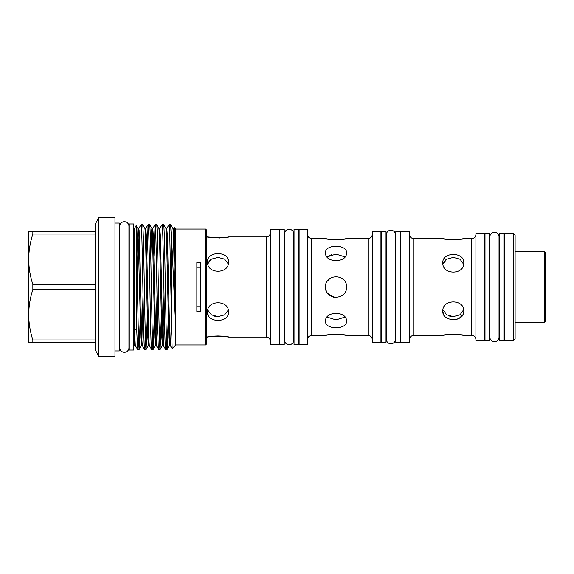 <?xml version="1.0" encoding="UTF-8"?>
<svg xmlns="http://www.w3.org/2000/svg" width="574" height="574" viewBox="0 0 574 574"><rect width="100%" height="100%" fill="white"/><g stroke="black" fill="none" stroke-linecap="round" stroke-linejoin="round"><path stroke-width="0.86" d="M124.357 221.7A4.585 4.585 0 0 0 119.772 226.285L119.772 347.715A4.585 4.585 0 0 0 124.357 352.3A4.585 4.585 0 0 0 128.949 347.715L128.949 226.285A4.585 4.585 0 0 0 124.357 221.7M544.252 251.462L545.3 252.51L545.3 321.49L544.252 322.538L544.252 251.462L515.115 251.462M544.252 322.538L515.115 322.538M513.364 233.496L515.115 235.247L515.115 338.753L513.364 340.504L513.364 233.496L504.438 233.496L504.438 340.504L513.364 340.504M504.438 241.374L503.915 241.374M504.438 332.626L503.915 332.626M499.358 340.504L499.358 233.496L503.915 233.496L503.915 340.504L499.358 340.504M499.358 241.374L499.043 236.84A4.585 4.585 0 0 0 494.458 232.255A4.585 4.585 0 0 0 489.873 236.847L489.873 337.16A4.585 4.585 0 0 0 494.458 341.745A4.585 4.585 0 0 0 499.043 337.16L499.043 236.84M499.358 332.626L499.043 337.16M459.15 334.613L463.821 335.41C464.474 334.154 442.159 334.154 442.812 335.41L445.761 334.85M449.291 334.427L457.349 334.427M442.812 311.201C442.159 322.301 464.459 322.33 463.821 311.201C464.474 298.846 442.159 298.839 442.812 311.201M442.812 262.799C442.159 275.147 464.459 275.176 463.821 262.799C464.474 251.685 442.159 251.685 442.812 262.799M475.903 234.393A4.205 4.205 0 0 1 471.699 238.59L463.821 238.59L460.743 239.164M445.89 239.164L442.812 238.59C442.159 239.839 464.459 239.846 463.821 238.59M442.812 238.59L413.754 238.59L413.754 335.41L442.812 335.41M475.903 339.607A4.205 4.205 0 0 0 471.699 335.41L463.821 335.41M445.89 259.713L443.688 262.289M463.72 261.557L463.821 262.799M463.677 309.673L460.104 314.739L453.316 316.618L446.529 314.746L442.963 309.673M409.549 339.607A4.205 4.205 0 0 1 413.754 335.41M409.549 234.393A4.205 4.205 0 0 0 413.754 238.59M484.478 340.504L484.478 233.496L475.903 233.496L475.903 340.504L484.478 340.504M409.549 342.585L409.549 231.415L400.903 231.415L400.903 342.585L409.549 342.585M485.008 241.374L484.478 241.374M485.008 332.626L484.478 332.626M400.903 239.293L400.379 239.293M400.903 334.707L400.379 334.707M485.008 340.504L485.008 233.496L489.557 233.496L489.557 340.504L485.008 340.504M395.823 342.585L395.823 231.415L400.379 231.415L400.379 342.585L395.823 342.585M395.508 234.795L395.508 234.795A4.585 4.585 0 0 0 390.923 230.21A4.585 4.585 0 0 0 386.338 234.795L386.338 339.205A4.585 4.585 0 0 0 390.923 343.79A4.585 4.585 0 0 0 395.508 339.205L395.508 234.795M200.34 262.619L196.839 262.619L196.839 311.381L200.34 311.381L200.34 262.619M205.592 229.055L206.64 230.102L206.64 343.898L205.592 344.945L205.592 229.055L175.831 229.055L174.338 227.598L175.285 271.072L173.793 228.545L174.338 227.598M205.592 344.945L175.831 344.945L175.831 229.055M175.831 344.945L172.121 348.626L171.274 308.417L171.274 235.627C172.623 253.823 173.879 291.944 175.285 317.487C175.515 319.768 175.522 315.14 175.529 314.093L175.285 271.072M223.853 336.299L228.524 337.067C229.177 335.862 206.87 335.862 207.515 337.067L210.514 336.529M214.002 336.12L217.811 335.955M218.02 335.955L222.052 336.12M207.515 261.966C206.862 274.293 229.162 274.322 228.524 261.966C229.177 250.831 206.87 250.831 207.515 261.966M207.515 312.034C206.862 323.155 229.162 323.184 228.524 312.034C229.177 299.693 206.87 299.693 207.515 312.034M270.368 232.728A4.205 4.205 0 0 1 266.164 236.933L228.524 236.933L225.446 237.485M219.756 238.016L207.515 236.933C206.862 238.138 229.162 238.138 228.524 236.933M207.515 236.933L206.64 236.933M207.515 337.067L206.64 337.067M270.368 341.272A4.205 4.205 0 0 0 266.164 337.067L228.524 337.067M228.287 310.082L224.621 314.861L218.027 316.618L211.426 314.861L207.759 310.082M210.601 259.713L208.391 262.289M227.72 258.558L228.524 261.966M171.274 235.627L170.607 224.499L169.143 224.499L169.732 232.872L171.274 308.417M175.285 317.487L173.506 236.344L172.968 228.545L170.607 224.499M168.29 317.644L167.106 349.501C166.525 350.599 165.936 320.17 165.355 287C164.774 253.83 164.193 223.401 163.604 224.499L162.141 224.499C162.729 223.401 163.31 253.83 163.891 287C164.473 320.17 165.061 350.599 165.642 349.501L163.289 345.455L162.743 337.656L160.411 236.344L159.787 228.545L162.141 224.499M167.149 349.466L169.466 345.455L168.842 337.656L166.503 236.344L165.965 228.545L163.604 224.499M167.106 349.501L165.642 349.501M161.287 317.644L160.103 349.501C159.522 350.599 158.933 320.17 158.352 287C157.771 253.83 157.19 223.401 156.602 224.499L155.138 224.499C155.726 223.401 156.307 253.83 156.889 287C157.47 320.17 158.058 350.599 158.639 349.501L156.286 345.455L155.741 337.656L153.409 236.344L152.784 228.545L155.138 224.499M160.146 349.466L162.464 345.455L161.839 337.656L159.5 236.344L158.962 228.545L156.602 224.499M160.103 349.501L158.639 349.501M154.284 317.644L153.1 349.501C152.519 350.599 151.931 320.17 151.349 287C150.768 253.83 150.187 223.401 149.599 224.499L148.135 224.499C148.723 223.401 149.305 253.83 149.886 287C150.467 320.17 151.055 350.599 151.636 349.501L149.283 345.455L148.738 337.656L146.406 236.344L145.782 228.545L148.135 224.499M153.143 349.466L155.461 345.455L154.837 337.656L152.497 236.344L151.952 228.545L149.599 224.499M153.1 349.501L151.636 349.501M147.281 317.644L146.097 349.501C145.516 350.599 144.928 320.17 144.347 287C143.765 253.83 143.184 223.401 142.596 224.499L141.132 224.499C141.721 223.401 142.302 253.83 142.883 287C143.464 320.17 144.052 350.599 144.634 349.501L142.28 345.455L141.735 337.656L139.109 230.317L138.779 228.545L138.234 236.344L137.215 279.021M146.14 349.466L148.451 345.455L147.834 337.656L145.495 236.344L144.949 228.545L142.596 224.499M146.097 349.501L144.634 349.501M171.425 319.467L170.622 343.683L170.291 345.455L169.746 337.656L167.414 236.344L166.79 228.545L169.143 224.499M153.961 256.356L155.102 224.534M146.958 256.356L148.099 224.534M140.278 317.644L139.138 349.466L137.631 349.501L136.763 331.047L134.452 328.22L134.431 345.455L135.277 345.455L134.452 328.22M139.138 349.466L141.448 345.455L140.831 337.656L137.947 228.545L138.779 228.545L141.132 224.499M134.452 345.455L134.338 343.797M134.338 330.997L134.338 228.703L136.196 225.51L136.763 255.825L136.763 331.047M279.158 344.637L279.158 229.363L270.368 229.363L270.368 344.637L279.158 344.637M134.338 230.942L133.814 230.942M134.338 343.058L133.814 343.058M279.682 237.241L279.158 237.241M279.682 336.759L279.158 336.759M133.814 223.975L133.814 350.025L129.258 350.025L129.258 223.975L133.814 223.975M279.682 344.637L279.682 229.363L284.23 229.363L284.23 344.637L279.682 344.637M119.772 230.942L119.284 230.942M119.772 343.058L119.284 343.058M114.972 350.936L119.284 350.936L119.284 223.064L114.972 223.064M293.723 233.848L293.723 233.848A4.585 4.585 0 0 0 289.138 229.263A4.585 4.585 0 0 0 284.546 233.848L284.546 340.152A4.585 4.585 0 0 0 289.138 344.737A4.585 4.585 0 0 0 293.723 340.152L293.723 233.848M341.853 334.613L346.524 335.41C347.177 334.154 324.862 334.154 325.515 335.41L328.464 334.85M331.987 334.427L340.045 334.427M325.515 252.768C324.862 263.229 347.162 263.251 346.524 252.768C347.177 244.072 324.862 244.072 325.515 252.768M325.515 321.232C324.862 329.921 347.162 329.935 346.524 321.232C347.177 310.764 324.862 310.764 325.515 321.232M325.515 287C324.862 300.539 347.162 300.568 346.524 287C347.177 273.446 324.862 273.446 325.515 287M372.261 234.393A4.205 4.205 0 0 1 368.056 238.59L346.524 238.59L343.446 239.164M328.586 239.164L325.515 238.59C324.862 239.839 347.162 239.846 346.524 238.59M325.515 238.59L311.754 238.59L311.754 335.41L325.515 335.41M372.261 339.607A4.205 4.205 0 0 0 368.056 335.41L346.524 335.41M327.288 281.16L330.179 278.268M346.323 284.941L346.323 289.052M334.829 297.44L328.708 294.541M344.974 317.121L336.02 319.883L327.065 317.121M332.009 254.519L327.288 256.678M346.423 251.764L346.524 252.768M307.556 339.607A4.205 4.205 0 0 1 311.754 335.41M307.556 234.393A4.205 4.205 0 0 0 311.754 238.59M380.942 342.585L380.942 231.415L372.261 231.415L372.261 342.585L380.942 342.585M307.556 344.637L307.556 229.363L299.111 229.363L299.111 344.637L307.556 344.637M381.466 239.293L380.942 239.293M381.466 334.707L380.942 334.707M299.111 237.241L298.588 237.241M299.111 336.759L298.588 336.759M381.466 342.585L381.466 231.415L386.022 231.415L386.022 342.585L381.466 342.585M294.039 344.637L294.039 229.363L298.588 229.363L298.588 344.637L294.039 344.637M114.972 356.454L114.972 217.546L98.728 217.546L98.728 356.454L114.972 356.454M98.728 356.454L95.435 350.083L95.227 342.499L95.435 223.917L98.728 217.546M200.34 306.781L196.839 306.781M196.839 267.219L200.34 267.219M95.227 342.499L28.7 342.499L28.7 231.501L95.227 231.501M95.227 289.526L95.435 288.779L95.227 289.526L32.847 289.526C30.171 297.798 28.786 306.207 28.7 314.746C28.793 323.32 30.178 331.729 32.847 339.973L95.227 339.973L95.435 340.719L95.227 339.973M32.847 342.499L32.847 339.973M95.227 234.027L95.435 233.281L95.227 234.027L32.847 234.027C30.171 242.3 28.786 250.709 28.7 259.254C28.793 267.821 30.178 276.23 32.847 284.474L95.227 284.474L95.435 285.221L95.227 284.474M32.847 289.526L32.847 284.474M32.847 234.027L32.847 231.501M327.065 256.879L336.02 254.117L344.967 256.879M328.608 279.56L331.966 277.307M341.839 239.387L330.179 239.387M333.968 297.303L333.121 297.095M332.002 296.708L327.295 292.848M326.319 291.032L325.723 289.059M135.277 345.455L137.631 349.501M139.095 349.501L138.513 341.128L136.763 255.825M207.759 263.918L211.426 259.139L218.02 257.382L224.628 259.139L228.287 263.918M223.838 237.701L222.03 237.88M213.994 316.023L215.975 316.468M217.137 316.59L217.89 316.618M212.172 319.209L210.349 317.989M208.319 315.442L207.515 312.148M449.291 316.023L451.264 316.468M452.434 316.59L453.187 316.618M463.821 311.201L463.72 312.443M463.01 314.624L459.15 318.376M457.342 319.115L453.316 319.725M447.469 318.362L445.603 317.113M443.609 314.595L442.812 311.316M459.135 239.387L447.476 239.387M442.963 264.32L446.536 259.254L453.316 257.382L460.111 259.261L463.677 264.327M471.699 335.41L471.699 238.59M266.164 337.067L266.164 236.933M368.056 335.41L368.056 238.59M164.028 294.979L162.873 340.87M157.025 294.979L155.87 340.87M152.784 228.545L151.952 228.545L151.629 230.317L150.783 256.356M143.019 294.979L141.864 340.87M136.196 225.51L137.947 228.545L136.777 256.356M164.465 317.644L163.619 343.683L163.289 345.455L162.464 345.455M157.463 317.644L156.616 343.683L156.286 345.455L155.461 345.455M172.968 228.545L173.793 228.545M169.466 345.455L170.291 345.455L172.121 348.626M165.965 228.545L166.79 228.545M158.962 228.545L159.787 228.545M148.451 345.455L149.283 345.455M144.949 228.545L145.782 228.545M141.448 345.455L142.28 345.455"/></g></svg>
